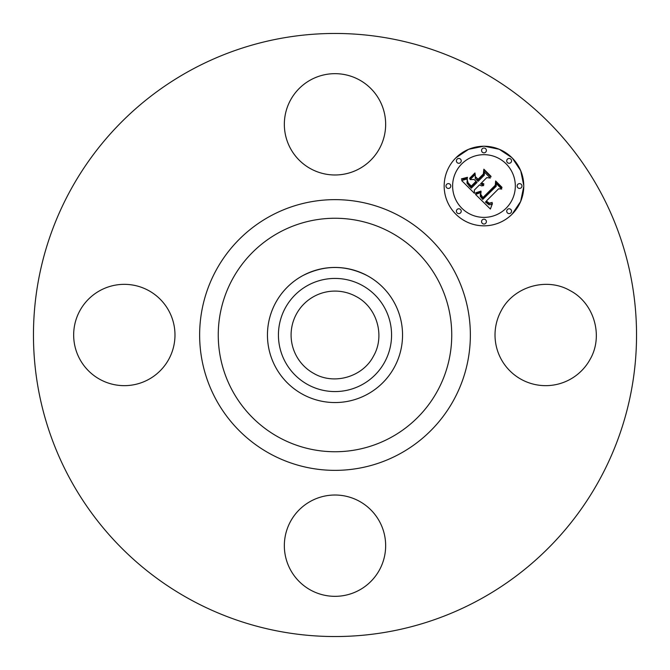 <?xml version="1.0" encoding="UTF-8"?>
<svg xmlns="http://www.w3.org/2000/svg" width="670" height="670" viewBox="0 0 670 670"><rect width="100%" height="100%" fill="white"/><g stroke="black" fill="none" stroke-linecap="round" stroke-linejoin="round"><path stroke-width="1" d="M501.219 310.713C513.589 286.626 546.544 276.953 569.961 290.546C594.056 302.907 603.729 335.863 590.136 359.288A50.66 50.66 0 0 1 521.394 379.454A50.66 50.66 0 0 1 501.219 310.713M190.431 599.625A301.542 301.542 0 0 1 70.375 190.431A301.542 301.542 0 0 1 479.569 70.375A301.542 301.542 0 0 1 599.625 479.569A301.542 301.542 0 0 1 190.431 599.625M359.288 501.219A50.66 50.66 0 0 1 379.454 569.961A50.66 50.66 0 0 1 310.713 590.136A50.66 50.66 0 0 1 290.546 521.394A50.66 50.66 0 0 1 359.288 501.219M168.781 359.288A50.66 50.66 0 0 1 100.039 379.454A50.66 50.66 0 0 1 79.864 310.713A50.66 50.66 0 0 1 148.606 290.546A50.66 50.66 0 0 1 168.781 359.288M310.713 168.781A50.66 50.66 0 0 1 290.546 100.039A50.66 50.66 0 0 1 359.288 79.864A50.66 50.66 0 0 1 379.454 148.606A50.66 50.66 0 0 1 310.713 168.781M483.623 146.227L468.581 149.318L455.826 157.886A39.806 39.806 0 0 0 455.826 214.174A39.806 39.806 0 0 0 512.115 214.174A39.806 39.806 0 0 1 455.826 214.174A39.806 39.806 0 0 1 455.826 157.886A39.806 39.806 0 0 1 512.115 157.886A39.806 39.806 0 0 1 512.115 214.174L520.657 201.461L523.773 186.469M523.773 185.59L520.724 170.741L512.341 158.112M511.888 157.659L499.217 149.259L484.318 146.227M373.651 355.82A43.902 43.902 0 0 1 373.408 356.272M302.614 394.278A67.544 67.544 0 0 1 275.722 302.614A67.544 67.544 0 0 1 367.386 275.722A67.544 67.544 0 0 1 394.278 367.386A67.544 67.544 0 0 1 267.456 335A67.544 67.544 0 0 1 302.614 275.722C324.205 264.734 345.795 264.734 367.386 275.722A67.544 67.544 0 0 1 367.386 394.278A67.544 67.544 0 0 1 302.614 394.278M460.516 212.892A2.412 2.412 0 0 0 460.516 209.484A2.412 2.412 0 0 0 457.107 209.484A2.412 2.412 0 0 1 460.516 209.484A2.412 2.412 0 0 1 460.516 212.892A2.412 2.412 0 0 1 457.107 212.892A2.412 2.412 0 0 1 457.107 209.484M517.851 184.325A2.412 2.412 0 0 0 517.851 187.734A2.412 2.412 0 0 0 521.26 187.734A2.412 2.412 0 0 1 517.851 187.734A2.412 2.412 0 0 1 517.851 184.325A2.412 2.412 0 0 1 521.26 184.325A2.412 2.412 0 0 1 521.26 187.734M356.046 296.467C376.925 307.187 385.309 335.754 373.533 356.046C362.813 376.925 334.246 385.309 313.954 373.533A43.902 43.902 0 0 1 296.467 313.954A43.902 43.902 0 0 1 356.046 296.467M461.798 163.857A31.364 31.364 0 0 1 506.143 163.857A31.364 31.364 0 0 1 506.143 208.203A31.364 31.364 0 0 1 461.798 208.203A31.364 31.364 0 0 1 461.798 163.857M457.107 159.159A2.412 2.412 0 0 1 460.516 159.159A2.412 2.412 0 0 1 460.516 162.576A2.412 2.412 0 0 1 457.107 162.576A2.412 2.412 0 0 1 457.107 159.159M446.681 184.325A2.412 2.412 0 0 1 450.098 184.325A2.412 2.412 0 0 1 450.098 187.734A2.412 2.412 0 0 1 446.681 187.734A2.412 2.412 0 0 1 446.681 184.325M507.425 159.159A2.412 2.412 0 0 1 510.842 159.159A2.412 2.412 0 0 1 510.842 162.576A2.412 2.412 0 0 1 507.425 162.576A2.412 2.412 0 0 1 507.425 159.159M482.266 148.74A2.412 2.412 0 0 1 485.675 148.74A2.412 2.412 0 0 1 485.675 152.149A2.412 2.412 0 0 1 482.266 152.149A2.412 2.412 0 0 1 482.266 148.74M510.842 212.892A2.412 2.412 0 0 1 507.425 212.892A2.412 2.412 0 0 1 507.425 209.484A2.412 2.412 0 0 1 510.842 209.484A2.412 2.412 0 0 1 510.842 212.892M485.675 223.319A2.412 2.412 0 0 1 482.266 223.319A2.412 2.412 0 0 1 482.266 219.902A2.412 2.412 0 0 1 485.675 219.902A2.412 2.412 0 0 1 485.675 223.319M307.882 285.353A56.565 56.565 0 0 0 285.353 362.118A56.565 56.565 0 0 0 362.118 384.647A56.565 56.565 0 0 0 384.647 307.882A56.565 56.565 0 0 0 307.882 285.353M475.541 194.442L481.052 192.499L480.222 196.31L482.752 199.434L496.227 186.252L496.118 183.454L501.738 189.074L498.581 188.798L486.345 201.034L489.293 203.203L492.207 202.424L489.226 203.663L486.16 201.486L485.423 201.955L488.924 204.777L490.591 204.668L492.433 203.454L490.398 209.048L475.541 194.442L490.398 209.048M475.541 192.893L480.918 191.084L481.127 191.511L476.931 193.144L475.675 193.37L475.541 192.893M480.742 194.258L482.903 197.583L495.281 185.23L495.641 180.959L501.922 187.248L501.88 187.86L495.984 181.972L495.75 185.498L482.936 198.312L480.826 195.925L480.742 194.258M474.41 193.312L461.647 180.54L467.35 178.865L466.973 183.178L471.312 188.169L477.065 182.408L476.32 181.662L471.236 186.737L467.987 183.354L467.375 180.372L468.146 182.843L471.261 186.101L476.01 181.352L474.151 179.493L470.106 179.61L475.256 174.451L475.281 178.563L478.104 181.377L484.301 175.18L484.326 172.006L490.365 178.044L486.763 177.642L481.47 182.927L483.849 183.873L483.824 184.367L481.135 183.262L480.557 183.84L483.706 185.556L481.588 185.908L479.527 184.87L474.335 190.062L474.41 193.312M461.463 178.857L467.434 177.307L465.407 178.689L461.471 179.284L462.208 178.79M469.637 178.279L474.955 172.961L475.089 173.471L469.77 178.781L469.637 178.279M475.558 176.763L478.079 179.284L483.338 174.024L483.857 169.175L490.976 176.294L490.951 176.939L484.217 170.197L483.799 174.183L478.053 179.929L475.558 176.763M480.214 194.777L480.532 193.873M487.944 202.566L487.45 202.156M485.867 202.491L485.423 201.955M492.115 204.534L492.341 204.057M476.378 192.742L475.943 192.826M477.409 193.01L477.928 192.851M467.057 179.811L467.191 179.351M469.687 186.495L468.975 185.808M466.99 177.55L466.504 177.768M467.032 178.019L467.526 177.734M399.898 216.209A135.365 135.365 0 0 1 453.791 399.898A135.365 135.365 0 0 1 270.102 453.791A135.365 135.365 0 0 1 216.209 270.102A135.365 135.365 0 0 1 399.898 216.209M279.03 437.451A116.739 116.739 0 0 1 232.549 279.03A116.739 116.739 0 0 1 390.97 232.549A116.739 116.739 0 0 1 437.451 390.97A116.739 116.739 0 0 1 279.03 437.451"/></g></svg>
